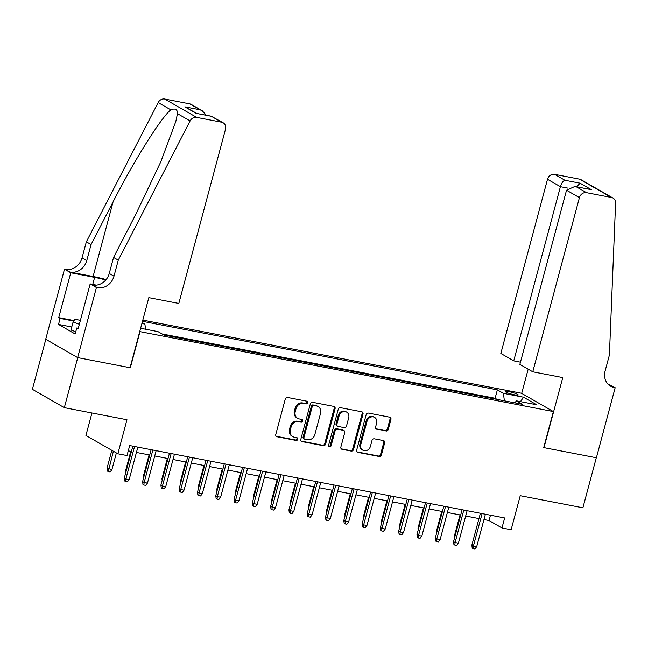 <?xml version="1.0" encoding="UTF-8"?>
<svg xmlns="http://www.w3.org/2000/svg" width="648" height="648" viewBox="0 0 648 648"><rect width="100%" height="100%" fill="white"/><g stroke="black" fill="none" stroke-linecap="round" stroke-linejoin="round"><path stroke-width="0.97" d="M307.557 402.773A1.434 1.264 119.9 0 0 306.666 401.153L287.591 397.475A2.057 1.806 119.9 0 0 285.266 399.087L275.789 434.46A2.057 1.806 119.9 0 0 277.061 436.768L296.136 440.454A1.434 1.264 119.9 0 0 296.873 437.708L294.403 437.23A6.569 5.783 119.9 0 1 292.815 436.639A6.569 5.783 119.9 0 1 290.344 429.827L291.138 426.886A6.569 5.783 119.9 0 1 298.566 421.702L301.036 422.18A1.434 1.264 119.9 0 0 301.774 419.426L299.303 418.956A6.569 5.783 119.9 0 1 297.716 418.365A6.569 5.783 119.9 0 1 295.245 411.553L296.031 408.605A6.569 5.783 119.9 0 1 303.458 403.429L305.929 403.906A1.434 1.264 119.9 0 0 307.557 402.773M297.716 418.365L296.849 417.871A6.569 5.783 119.9 0 1 294.378 411.059L295.172 408.11A6.569 5.783 119.9 0 1 302.6 402.935L305.07 403.412A1.434 1.264 119.9 0 0 306.52 401.128M276.17 436.274A2.057 1.806 119.9 0 0 276.194 436.274L295.277 439.96A1.434 1.264 119.9 0 0 296.727 437.675M292.815 436.639L291.956 436.145A6.569 5.783 119.9 0 1 289.478 429.332L290.272 426.384A6.569 5.783 119.9 0 1 297.699 421.208L300.17 421.686A1.434 1.264 119.9 0 0 301.62 419.402M508.964 391.635A6.699 0.923 15 0 0 505.254 391.489A6.699 0.923 15 0 0 514.488 394.802A6.699 0.923 15 0 0 518.189 394.956A6.699 0.923 15 0 0 508.964 391.635M385.949 431.033A2.057 1.806 119.9 0 0 388.274 429.413L390.93 419.491A2.057 1.806 119.9 0 0 389.659 417.182L368.477 413.092A2.057 1.806 119.9 0 0 366.152 414.712L356.675 450.077A2.057 1.806 119.9 0 0 357.947 452.393L379.129 456.484A2.057 1.806 119.9 0 0 381.453 454.864L384.661 442.876A2.057 1.806 119.9 0 0 383.397 440.567L374.325 438.818A2.057 1.806 119.9 0 0 372.009 440.429L370.413 446.375A5.492 4.836 119.9 0 1 362.872 450.214A5.492 4.836 119.9 0 1 360.806 444.52L367.043 421.24A5.492 4.836 119.9 0 1 374.584 417.401A5.492 4.836 119.9 0 1 376.65 423.095L375.613 426.975A2.057 1.806 119.9 0 0 376.885 429.284L385.082 430.539A2.057 1.806 119.9 0 0 387.407 428.919L390.064 418.997A2.057 1.806 119.9 0 0 389.683 417.19M139.984 331.736L130.329 367.764L77.744 357.615L64.33 407.657L126.976 419.758L117.855 453.794L127.008 455.56L129.689 445.549L504.662 517.955L501.973 527.966L511.126 529.732L520.239 495.704L582.892 507.797L596.298 457.747L543.713 447.598L553.368 411.561L139.733 331.59M335.089 408.71A2.057 1.806 119.9 0 0 333.825 406.401L312.636 402.311A2.057 1.806 119.9 0 0 310.319 403.923L300.834 439.295A2.057 1.806 119.9 0 0 302.106 441.612L323.295 445.703A2.057 1.806 119.9 0 0 325.612 444.083L335.089 408.71L334.23 408.216A2.057 1.806 119.9 0 0 333.85 406.401M340.556 407.697L361.738 411.788A2.057 1.806 119.9 0 1 363.01 414.104L353.533 449.469A2.057 1.806 119.9 0 1 351.208 451.089L342.144 449.339A2.057 1.806 119.9 0 1 340.872 447.031L344.72 432.686A2.057 1.806 119.9 0 0 343.448 430.369L337.438 429.211A2.057 1.806 119.9 0 0 335.113 430.831L331.112 445.759A1.434 1.264 119.9 0 1 328.601 445.281L338.232 409.317A2.057 1.806 119.9 0 1 340.556 407.697M64.33 407.657L32.4 389.318L45.806 339.301M142.811 320.104L521.438 393.223L553.368 411.561M142.163 322.526L144.901 324.089L145.565 329.225M497.121 399.419L495.113 398.261L497.364 389.853L142.487 321.327M497.364 389.853L503.407 393.328L523.527 397.208L536.641 404.749L516.521 400.861L522.563 404.328L164.057 335.097L158.015 331.63L140.624 328.269M141.896 323.514L144.901 324.089M495.113 398.261L162.049 333.947M91.943 412.995L85.925 435.448L117.855 453.794M483.967 519.55L489.029 520.53L501.973 527.966M128.263 450.862L131.431 451.478M136.428 452.442L149.728 455.009M154.726 455.973L168.018 458.541M173.016 459.505L186.308 462.073M191.306 463.036L204.598 465.604M209.596 466.568L222.888 469.136M227.885 470.1L241.186 472.667M246.175 473.631L259.475 476.199M264.473 477.171L277.765 479.731M282.763 480.703L296.055 483.27M301.053 484.234L314.345 486.802M319.343 487.766L332.643 490.334M337.632 491.297L350.933 493.865M355.93 494.829L369.222 497.397M374.22 498.361L387.512 500.928M392.51 501.892L405.802 504.46M410.8 505.424L424.1 507.992M429.089 508.955L442.39 511.523M447.387 512.487L460.679 515.055M465.677 516.019L478.969 518.586M490.455 515.217L489.029 520.53M516.521 400.861L514.706 402.813M504.387 400.82L503.407 393.328M523.527 397.208L520.441 401.614M301.215 441.11A2.057 1.806 119.9 0 0 301.247 441.11L322.429 445.2A2.057 1.806 119.9 0 0 324.753 443.588L334.23 408.216M313.875 405.437A1.434 1.264 119.9 0 0 312.247 406.571L303.928 437.619A1.434 1.264 119.9 0 0 304.819 439.239L307.419 439.741A6.569 5.783 119.9 0 0 314.855 434.565L320.541 413.343A6.569 5.783 119.9 0 0 318.071 406.531A6.569 5.783 119.9 0 0 316.475 405.94L313.008 404.943A1.434 1.264 119.9 0 0 311.388 406.077L312.247 406.571M304.471 439.109L303.604 438.615A1.434 1.264 119.9 0 1 303.07 437.125L311.388 406.077M318.071 406.531L317.204 406.037A6.569 5.783 119.9 0 0 315.617 405.446L316.475 405.94M313.008 404.943L315.617 405.446M341.253 448.837A2.057 1.806 119.9 0 0 341.285 448.845L350.349 450.595A2.057 1.806 119.9 0 0 352.674 448.975L362.151 413.61A2.057 1.806 119.9 0 0 361.77 411.796M343.95 430.555L343.084 430.061A2.057 1.806 119.9 0 0 342.589 429.875L336.571 428.717A2.057 1.806 119.9 0 0 334.255 430.337L330.245 445.265L331.112 445.759M328.763 446.415A1.434 1.264 119.9 0 0 330.245 445.265M348.705 417.798A5.492 4.836 119.9 0 0 346.639 412.104A5.492 4.836 119.9 0 0 339.098 415.943L336.903 424.148A2.057 1.806 119.9 0 0 338.175 426.457L344.185 427.623A2.057 1.806 119.9 0 0 346.51 426.003L348.705 417.798M346.639 412.104L345.781 411.61A5.492 4.836 119.9 0 0 338.24 415.449L339.098 415.943M337.673 426.279L336.814 425.776A2.057 1.806 119.9 0 1 336.045 423.654L338.24 415.449M376.885 429.284L376.018 428.79A2.057 1.806 119.9 0 0 376.018 428.79L385.082 430.539M374.584 417.401L373.726 416.907A5.492 4.836 119.9 0 0 366.185 420.738L367.043 421.24M362.872 450.214L362.013 449.72A5.492 4.836 119.9 0 1 359.948 444.026L366.185 420.738M357.056 451.891A2.057 1.806 119.9 0 0 357.08 451.899L378.27 455.99A2.057 1.806 119.9 0 0 380.587 454.37L383.802 442.382A2.057 1.806 119.9 0 0 383.422 440.567M111.902 469.67L110.128 471.93L108.297 471.574L107.43 471.08L107.058 468.14L111.902 469.67L116.381 452.944M108.297 471.574L113.384 451.219M107.058 468.14L111.829 450.328M132.856 446.156L124.311 478.054L125.866 478.945L134.565 446.488M129.163 479.577L127.389 481.845L125.558 481.488L125.866 478.945L129.163 479.577L137.854 447.128M125.558 481.488L124.691 480.994L124.311 478.054M79.955 322.048A13.6 1.871 15 0 0 79.801 322.615M75.759 331.752L70.956 330.002L73.103 321.991L74.909 319.27L80.417 320.331M79.356 324.275L73.103 321.991M118.276 260.164L113.554 257.45L135.578 214.755L160.777 161.887L175.819 121.476L177.471 113.667C177.528 109.366 175.3 108.094 170.797 109.836C161.158 117.458 133.917 160.907 113.092 201.844L91.076 244.539L86.783 260.553A14.645 12.887 -60.1 0 1 70.227 272.095L64.492 269.187L45.716 339.252L77.647 357.591L130.054 367.716L148.829 297.643L178.824 303.442L225.496 129.268A6.278 5.524 119.9 0 0 223.131 122.772A6.278 5.524 119.9 0 0 221.616 122.205L196.652 117.385A6.278 5.524 119.9 0 0 190.099 120.925L118.276 260.164L113.991 276.178A14.645 12.887 -60.1 0 1 97.427 287.72L96.422 287.526L77.647 357.591M91.076 244.539L86.346 241.826L82.061 257.839A14.645 12.887 -60.1 0 1 65.497 269.382M97.427 287.72L92.705 285.007A14.645 12.887 -60.1 0 0 109.261 273.464L113.554 257.45M221.616 122.205L211.305 116.284L196.125 113.351L184.818 106.855L199.997 109.787L189.686 103.866L164.722 99.047L196.652 117.385M170.797 109.836L158.169 102.587L86.346 241.826M96.422 287.526L90.169 283.929L78.149 328.779L76.772 327.985L78.287 328.277M71.766 326.981L58.506 324.421L75.16 333.987L76.772 327.985M58.506 324.421L60.118 318.419L58.733 317.625L70.754 272.784L64.492 269.187M105.786 280.009A23.539 3.24 15 0 0 94.624 277.393L70.754 272.784M90.169 283.929L96.422 285.144M106.151 279.58A27.256 3.75 15 0 0 93.085 276.51L70.227 272.095M158.169 102.587A6.278 5.524 -60.1 0 1 164.722 99.047M189.686 103.866A6.278 5.524 -60.1 0 1 191.201 104.425L202.265 110.784L206.283 115.239M58.733 317.625L74.034 320.582M73.726 321.044L60.118 318.419M211.305 116.284L223.131 122.772M196.125 113.351L211.734 116.292M184.818 106.855L196.733 113.392M199.997 109.787L202.265 110.784M532.761 371.79L579.434 197.624L566.53 190.212L519.866 364.379L532.761 371.79L562.764 377.582L543.988 447.647L596.395 457.772L615.163 387.698L607.784 383.891M520.457 362.159L513.734 360.855L500.831 353.444L547.503 179.277A6.278 5.524 -60.1 0 1 554.599 174.336L579.563 179.156A6.278 5.524 -60.1 0 1 581.086 179.715L613.016 198.061A6.278 5.524 119.9 0 1 615.6 203.091L609.404 355.007L605.111 371.021A14.645 12.887 119.9 0 0 610.619 386.192A14.645 12.887 119.9 0 0 614.158 387.504L615.163 387.698M554.599 174.336L564.91 180.257L580.09 183.19L591.397 189.686L576.218 186.754L586.529 192.675L611.493 197.494L579.563 179.156M521.689 393.36L528.177 369.149M513.734 360.855L560.407 186.689L547.503 179.277M613.016 198.061A6.278 5.524 119.9 0 0 611.493 197.494M586.529 192.675A6.278 5.524 119.9 0 0 579.434 197.624M608.423 384.548A14.645 12.887 119.9 0 0 609.436 384.791L614.158 387.504M564.91 180.257C563.063 180.897 561.557 183.044 560.407 186.689L567.753 188.114M580.09 183.19L576.671 186.762M591.397 189.686L574.946 186.43L566.53 190.212M576.218 186.754L574.946 186.43M125.566 473.38L125.348 471.671L130.791 451.348M125.348 471.671L125.931 472.011M143.856 476.912L143.637 475.203L149.081 454.888M143.637 475.203L144.221 475.543M162.146 480.443L161.927 478.734L167.37 458.42M161.927 478.734L162.518 479.075M180.436 483.975L180.217 482.266L185.66 461.951M180.217 482.266L180.808 482.606M151.154 449.696L142.609 481.585L144.156 482.476L152.855 450.02M147.452 483.116L145.679 485.376L143.848 485.02L144.156 482.476L147.452 483.116L156.144 450.66M143.848 485.02L142.981 484.526L142.609 481.585M169.444 453.227L160.898 485.117L162.446 486.008L171.145 453.551M165.742 486.648L163.968 488.908L162.138 488.552L162.446 486.008L165.742 486.648L174.442 454.191M162.138 488.552L161.279 488.057L160.898 485.117M187.734 456.759L179.188 488.649L180.743 489.54L189.435 457.083M184.032 490.18L182.258 492.44L180.428 492.083L180.743 489.54L184.032 490.18L192.731 457.723M180.428 492.083L179.569 491.589L179.188 488.649M206.024 460.291L197.478 492.18L199.033 493.071L207.725 460.615M202.322 493.711L200.548 495.971L198.717 495.623L199.033 493.071L202.322 493.711L211.021 461.255M198.717 495.623L197.859 495.121L197.478 492.18M198.734 487.507L198.507 485.798L203.958 465.483M198.507 485.798L199.098 486.138M224.313 463.822L215.768 495.712L217.323 496.603L226.022 464.146M220.62 497.243L218.838 499.503L217.015 499.154L217.323 496.603L220.62 497.243L229.311 464.786M217.015 499.154L216.149 498.652L215.768 495.712M217.023 491.038L216.805 489.329L222.248 469.014M216.805 489.329L217.388 489.669M242.603 467.354L234.058 499.244L235.613 500.135L244.312 467.686M238.91 500.774L237.136 503.034L235.305 502.686L235.613 500.135L238.91 500.774L247.601 468.318M235.305 502.686L234.438 502.192L234.058 499.244M235.313 494.57L235.094 492.861L240.538 472.546M235.094 492.861L235.678 493.201M260.901 470.885L252.356 502.775L253.903 503.674L262.602 471.218M257.199 504.306L255.425 506.566L253.595 506.218L253.903 503.674L257.199 504.306L265.899 471.849M253.595 506.218L252.736 505.724L252.356 502.775M253.603 498.101L253.384 496.4L258.827 476.078M253.384 496.4L253.976 496.733M279.191 474.417L270.645 506.307L272.201 507.206L280.892 474.749M275.489 507.838L273.715 510.098L271.885 509.749L272.201 507.206L275.489 507.838L284.189 475.381M271.885 509.749L271.026 509.255L270.645 506.307M271.893 501.633L271.674 499.932L277.117 479.609M271.674 499.932L272.265 500.264M297.481 477.949L288.935 509.846L290.49 510.737L299.182 478.281M293.779 511.369L292.005 513.637L290.174 513.281L290.49 510.737L293.779 511.369L302.478 478.913M290.174 513.281L289.316 512.787L288.935 509.846M290.191 505.173L289.964 503.464L295.415 483.141M289.964 503.464L290.555 503.796M315.77 481.48L307.225 513.378L308.78 514.269L317.48 481.812M312.069 514.901L310.295 517.169L308.472 516.812L308.78 514.269L312.069 514.901L320.768 482.444M308.472 516.812L307.606 516.318L307.225 513.378M308.48 508.704L308.262 506.995L313.705 486.672M308.262 506.995L308.845 507.327M334.06 485.012L325.515 516.91L327.07 517.801L335.769 485.344M330.367 518.432L328.593 520.7L326.762 520.344L327.07 517.801L330.367 518.432L339.058 485.976M326.762 520.344L325.895 519.85L325.515 516.91M326.77 512.236L326.551 510.527L331.995 490.204M326.551 510.527L327.135 510.859M352.358 488.543L343.813 520.441L345.36 521.332L354.059 488.875M348.656 521.964L346.883 524.232L345.052 523.876L345.36 521.332L348.656 521.964L357.356 489.515M345.052 523.876L344.185 523.381L343.813 520.441M345.06 515.768L344.841 514.058L350.285 493.736M344.841 514.058L345.433 514.399M370.648 492.075L362.102 523.973L363.658 524.864L372.349 492.407M366.946 525.496L365.172 527.764L363.342 527.407L363.658 524.864L366.946 525.496L375.646 493.047M363.342 527.407L362.483 526.913L362.102 523.973M363.35 519.299L363.131 517.59L368.574 497.267M363.131 517.59L363.722 517.93M388.938 495.615L380.392 527.504L381.947 528.395L390.639 495.939M385.236 529.035L383.462 531.295L381.632 530.939L381.947 528.395L385.236 529.035L393.935 496.579M381.632 530.939L380.773 530.445L380.392 527.504M381.648 522.831L381.421 521.122L386.872 500.807M381.421 521.122L382.012 521.462M407.228 499.146L398.682 531.036L400.237 531.927L408.937 499.47M403.526 532.567L401.752 534.827L399.929 534.47L400.237 531.927L403.526 532.567L412.225 500.11M399.929 534.47L399.063 533.976L398.682 531.036M399.938 526.362L399.719 524.653L405.162 504.338M399.719 524.653L400.302 524.993M425.517 502.678L416.972 534.568L418.527 535.459L427.226 503.002M421.824 536.099L420.05 538.358L418.219 538.002L418.527 535.459L421.824 536.099L430.515 503.642M418.219 538.002L417.353 537.508L416.972 534.568M418.227 529.894L418.009 528.185L423.452 507.87M418.009 528.185L418.592 528.525M443.815 506.21L435.27 538.099L436.817 538.99L445.516 506.534M440.114 539.63L438.34 541.89L436.509 541.542L436.817 538.99L440.114 539.63L448.805 507.173M436.509 541.542L435.642 541.04L435.27 538.099M436.517 533.425L436.298 531.716L441.742 511.402M436.298 531.716L436.89 532.057M462.105 509.741L453.56 541.631L455.115 542.522L463.806 510.065M458.403 543.162L456.629 545.422L454.799 545.073L455.115 542.522L458.403 543.162L467.103 510.705M454.799 545.073L453.94 544.571L453.56 541.631M454.807 536.957L454.588 535.248L460.031 514.933M454.588 535.248L455.18 535.588M480.395 513.273L471.849 545.162L473.405 546.053L482.096 513.605M476.693 546.693L474.919 548.953L473.089 548.605L473.405 546.053L476.693 546.693L485.393 514.237M473.089 548.605L472.23 548.111L471.849 545.162M302.6 402.935L303.458 403.429M295.172 408.11L296.031 408.605M294.378 411.059L295.245 411.553M300.17 421.686L301.036 422.18M297.699 421.208L298.566 421.702M290.272 426.384L291.138 426.886M289.478 429.332L290.344 429.827M295.277 439.96L296.136 440.454M276.194 436.274L277.061 436.768M305.07 403.412L305.929 403.906M324.753 443.588L325.612 444.083M322.429 445.2L323.295 445.703M301.247 441.11L302.106 441.612M303.07 437.125L303.928 437.619M362.151 413.61L363.01 414.104M352.674 448.975L353.533 449.469M350.349 450.595L351.208 451.089M341.285 448.845L342.144 449.339M342.589 429.875L343.448 430.369M336.571 428.717L337.438 429.211M334.255 430.337L335.113 430.831M336.045 423.654L336.903 424.148M359.948 444.026L360.806 444.52M383.802 442.382L384.661 442.876M380.587 454.37L381.453 454.864M378.27 455.99L379.129 456.484M357.08 451.899L357.947 452.393M390.064 418.997L390.93 419.491M387.407 428.919L388.274 429.413M86.783 260.553L82.061 257.839M109.261 273.464L113.991 276.178M190.099 120.925L177.471 113.667M113.092 201.844L93.085 276.51M92.737 284.432L94.624 277.393"/></g></svg>
